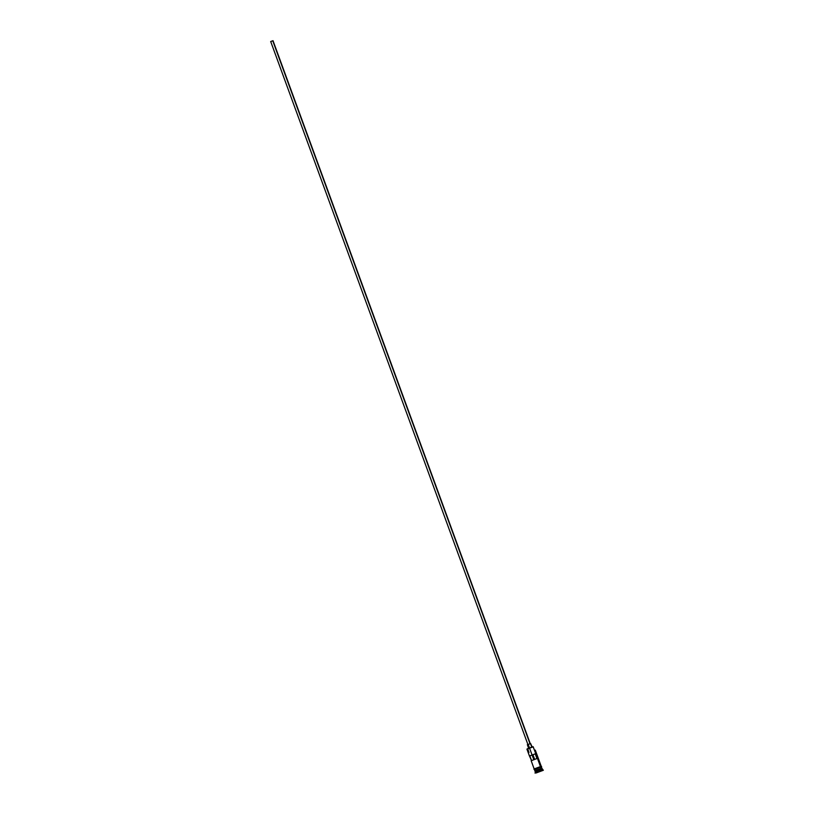 <?xml version="1.0" encoding="UTF-8"?>
<svg xmlns="http://www.w3.org/2000/svg" width="814" height="814" viewBox="0 0 814 814"><rect width="100%" height="100%" fill="white"/><g stroke="black" fill="none" stroke-linecap="round" stroke-linejoin="round"><path stroke-width="1.22" d="M527.218 748.829L533.038 746.641L534.523 750.366L535.297 750.121L534.523 750.366L540.465 766.615L533.231 746.835L526.943 749.175L533.038 746.641L526.943 749.175L529.436 756.013L535.236 753.835L536.955 758.546L531.552 760.612M529.008 752.472L527.716 748.941L526.943 749.175M533.984 759.625L532.275 754.965L533.821 759.676L532.112 755.026L529.436 756.013L535.236 753.835L532.234 754.975L533.984 759.625M530.006 743.752L272.751 40.781L270.655 41.565L271.968 41.056L272.751 40.781L530.006 743.752M531.756 747.089L530.474 743.589L527.33 744.769L530.474 743.589L531.756 747.089M535.775 770.685L541.829 768.447M541.269 768.813L534.951 771.082L535.388 772.262L541.676 769.912L536.161 772.018M535.602 770.492L541.056 768.497L540.689 767.205L535.164 769.311M541.788 768.324L535.734 770.573M542.348 770.329L541.249 768.731L542.348 770.329L535.012 773.066L542.348 770.329M535.917 772.781L535.012 773.066L535.388 772.262M529.466 756.003L531.532 760.551L529.822 755.901L535.236 753.835L536.955 758.546L531.166 760.714L534.177 768.965M534.981 770.807L541.819 768.304M535.999 773.015L543.345 770.278L535.999 773.015M534.401 769.566L540.73 767.185L540.516 766.595L534.523 768.864M540.7 766.615L541.463 766.981L540.689 767.205L541.066 768.538L541.859 768.162L541.463 766.961L538.319 768.05L541.351 767.022M538.675 772.018L540.7 771.245L538.675 772.018M543.345 770.278L542.022 768.497L535.724 770.838M534.472 769.535L538.319 768.04L534.411 769.535L534.829 770.726M541.025 767.164L541.615 766.412L540.527 766.595L533.923 769.22L535.113 769.332M540.903 766.473L540.028 766.768M539.448 766.971L536.711 767.968M536.06 768.213L534.961 768.63M534.645 759.37L532.946 754.71L534.645 759.37M532.153 747.008L530.636 743.569M527.401 744.749L528.622 748.3M270.706 41.555L527.92 744.545M541.249 766.381L535.297 750.121L534.442 750.142M541.239 768.742L541.859 768.426M530.27 743.691L273.016 40.7M532.071 754.975L529.497 747.944M529.487 747.924L528.205 744.423"/></g></svg>
